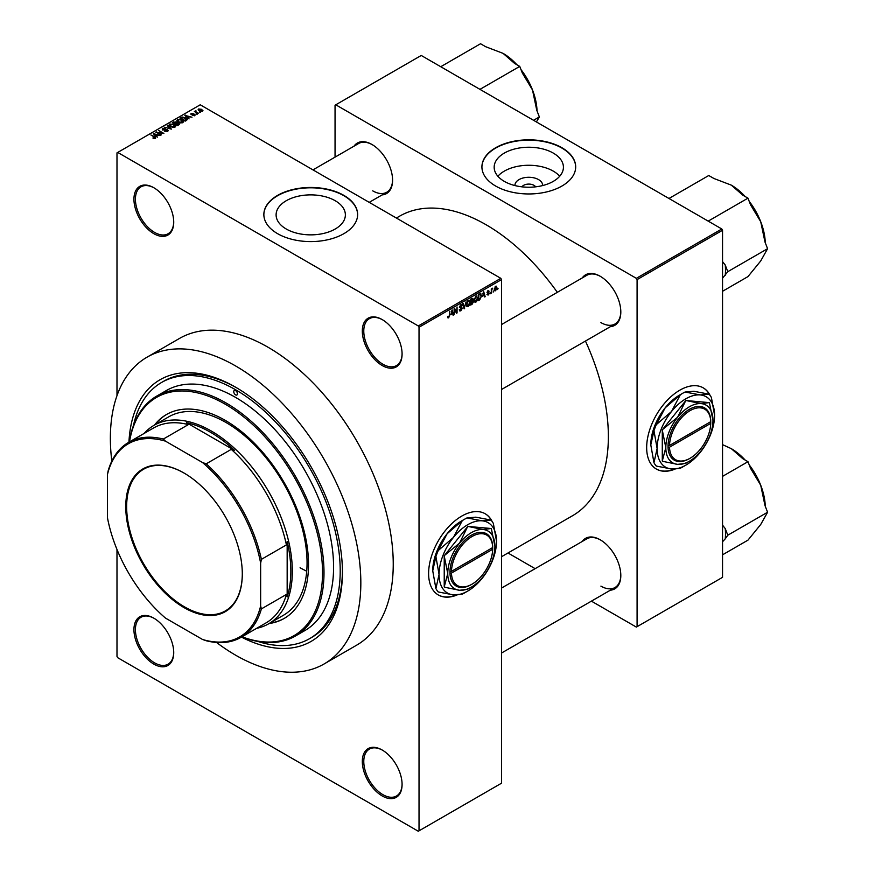 <?xml version="1.0" encoding="UTF-8"?>
<svg xmlns="http://www.w3.org/2000/svg" width="875" height="875" viewBox="0 0 875 875"><rect width="100%" height="100%" fill="white"/><g stroke="black" fill="none" stroke-linecap="round" stroke-linejoin="round"><path stroke-width="1.31" d="M382.2 365.52A28.131 16.242 60 0 1 362.305 331.067A28.131 16.242 60 0 1 382.2 319.583L382.2 319.583A28.131 16.242 60 0 1 402.084 354.036A28.131 16.242 60 0 1 382.2 365.52M382.572 319.802A27.092 15.641 -120 0 0 369.392 318.664A27.092 15.641 -120 0 0 365.236 340.375A27.092 15.641 -120 0 0 382.933 364.241A27.092 15.641 -120 0 0 396.473 365.586A27.092 15.641 -120 0 0 402.084 353.598M382.2 795.944A28.131 16.242 60 0 1 362.305 761.502A28.131 16.242 60 0 1 382.2 750.017L382.2 750.017A28.131 16.242 60 0 1 402.084 784.459A28.131 16.242 60 0 1 382.2 795.944M382.572 750.236A27.092 15.641 -120 0 0 369.392 749.098A27.092 15.641 -120 0 0 365.236 770.798A27.092 15.641 -120 0 0 382.933 794.675A27.092 15.641 -120 0 0 396.473 796.009A27.092 15.641 -120 0 0 402.084 784.033M153.825 664.103A28.131 16.242 60 0 1 133.941 629.65A28.131 16.242 60 0 1 153.825 618.166L153.825 618.166A28.131 16.242 60 0 1 173.72 652.619A28.131 16.242 60 0 1 153.825 664.103M154.197 618.384A27.092 15.641 -120 0 0 141.017 617.247A27.092 15.641 -120 0 0 136.872 638.958A27.092 15.641 -120 0 0 154.558 662.823A27.092 15.641 -120 0 0 168.109 664.169A27.092 15.641 -120 0 0 173.709 652.181M153.825 233.669A28.131 16.242 60 0 1 133.941 199.216A28.131 16.242 60 0 1 153.825 187.731L153.825 187.731A28.131 16.242 60 0 1 173.72 222.184A28.131 16.242 60 0 1 153.825 233.669M154.197 187.95A27.092 15.641 -120 0 0 141.017 186.823A27.092 15.641 -120 0 0 136.872 208.523A27.092 15.641 -120 0 0 154.558 232.389A27.092 15.641 -120 0 0 168.109 233.734A27.092 15.641 -120 0 0 173.709 221.758M492.122 521.467A46.878 27.07 120 0 0 485.198 513.767A46.878 27.07 120 0 0 461.759 516.086A46.878 27.07 120 0 0 431.134 557.397A46.878 27.07 120 0 0 438.32 594.967A46.878 27.07 120 0 0 456.936 595.022M491.509 520.669A46.878 27.07 120 0 0 485.056 513.68M514.97 185.566A13.836 7.984 180 0 1 523.261 177.942A13.836 7.984 180 0 1 538.584 179.616A13.836 7.984 180 0 1 542.62 185.566M535.631 186.834A7.295 4.211 0 0 0 533.958 185.325A7.295 4.211 0 0 0 521.959 186.834M553.284 153.092A34.628 19.994 0 0 0 515.55 148.761A34.628 19.994 0 0 0 494.167 167.234A34.628 19.994 0 0 0 504.306 181.377A34.628 19.994 0 0 0 542.052 185.708A34.628 19.994 0 0 0 563.423 167.234A34.628 19.994 0 0 0 553.284 153.092M559.705 176.247A34.628 19.994 0 0 0 553.284 171.128A34.628 19.994 0 0 0 497.886 176.247M561.947 147.755A46.878 27.07 0 0 0 510.858 141.892A46.878 27.07 0 0 0 481.917 166.895A46.878 27.07 0 0 0 495.644 186.036A46.878 27.07 0 0 0 546.733 191.898A46.878 27.07 0 0 0 575.684 166.895A46.878 27.07 0 0 0 561.947 147.755M575.673 167.059A46.878 27.07 0 0 0 561.947 148.094A46.878 27.07 0 0 0 510.989 142.198A46.878 27.07 0 0 0 481.917 167.059M286.256 229.009A34.628 19.994 180 0 1 276.106 214.867A34.628 19.994 180 0 1 297.489 196.394A34.628 19.994 180 0 1 335.223 200.736A34.628 19.994 180 0 1 345.373 214.867A34.628 19.994 180 0 1 323.991 233.341A34.628 19.994 180 0 1 286.256 229.009M343.886 195.387A46.878 27.07 0 0 0 292.797 189.525A46.878 27.07 0 0 0 263.856 214.528A46.878 27.07 0 0 0 277.594 233.669A46.878 27.07 0 0 0 328.683 239.531A46.878 27.07 0 0 0 357.623 214.528A46.878 27.07 0 0 0 343.886 195.387M357.623 214.703A46.878 27.07 0 0 0 343.886 195.727A46.878 27.07 0 0 0 292.939 189.831A46.878 27.07 0 0 0 263.856 214.703M582.258 277.933A29.17 16.844 60 0 1 600.184 276.248L600.184 276.248A29.17 16.844 60 0 1 620.812 311.97A29.17 16.844 60 0 1 610.378 326.659M600.556 276.467A28.131 16.242 -120 0 0 586.852 275.275L501.539 324.538M354.025 146.169A29.17 16.844 60 0 1 371.962 144.484L371.962 144.484A29.17 16.844 60 0 1 392.58 180.206A29.17 16.844 60 0 1 382.156 194.895M372.334 144.703A28.131 16.242 -120 0 0 358.63 143.511L312.966 169.881M582.258 541.461A29.17 16.844 60 0 1 600.184 539.777L600.184 539.777A29.17 16.844 60 0 1 620.812 575.498A29.17 16.844 60 0 1 610.378 590.188M600.556 539.995A28.131 16.242 -120 0 0 586.852 538.803L501.539 588.066M128.942 442.214A151.069 87.216 60 0 1 235.594 387.209L235.594 387.209A151.069 87.216 60 0 1 342.42 572.228A151.069 87.216 60 0 1 241.456 637.098M236.709 387.855A147.941 85.411 -120 0 0 163.844 381.161L161.623 382.441A147.941 85.411 -120 0 0 133.427 425.633M216.53 642.469A177.111 102.255 -120 0 0 235.594 655.167A177.111 102.255 -120 0 0 324.155 663.939A177.111 102.255 -120 0 0 351.302 522.014A177.111 102.255 -120 0 0 235.594 365.947A177.111 102.255 -120 0 0 147.044 357.175A177.111 102.255 -120 0 0 111.825 461.103M324.155 663.939L356.562 645.225A177.111 102.255 -120 0 0 383.709 503.3A177.111 102.255 -120 0 0 268.012 347.233A177.111 102.255 -120 0 0 179.452 338.461L147.044 357.175M501.539 556.708L572.545 515.725A172.944 99.848 -120 0 0 585.452 341.042M557.32 292.327A172.944 99.848 -120 0 0 486.073 224.744A172.944 99.848 -120 0 0 399.602 216.169L396.375 218.039M710.183 395.566A46.878 27.07 120 0 0 703.259 387.866A46.878 27.07 120 0 0 679.82 390.184A46.878 27.07 120 0 0 649.184 431.506A46.878 27.07 120 0 0 656.381 469.066A46.878 27.07 120 0 0 674.986 469.131M709.559 394.767A46.878 27.07 120 0 0 703.106 387.778M493.642 290.97L493.172 292.097L493.642 290.97M491.761 290.664L491.291 293.18L491.291 288.848L491.761 289.264L492.767 288.148L491.291 290.391M490.427 292.83L489.956 293.945L490.427 292.83M488.009 292.359L489.212 293.048L488.086 295.105L486.938 294.372L488.119 294.47L488.753 293.431L487.003 292.48L488.064 290.631L489.147 291.244L487.473 292.119L489.212 293.048L488.162 292.327M486.948 294.448L488.086 295.105L486.938 294.372M487.408 294.022L488.119 294.47M488.162 293.136L487.003 292.48L488.162 293.136M488.064 290.631L489.147 291.244L488.075 290.62M488.677 291.594L487.616 290.97M482.683 296.373L483.7 291.605L485.198 296.691L484.706 296.975L484.302 295.433L482.311 296.155M475.891 296.034L477.695 298.058L477.236 300.464L475.891 302.148L474.545 301.984L474.086 300.213L475.891 296.034L476.962 295.936M474.173 301.153L475.891 302.148L474.545 301.984M468.191 300.486L469.995 302.498L469.536 304.905L468.191 306.589L466.845 306.436L466.375 304.664L468.191 300.486L469.263 300.387M466.473 305.605L468.191 306.589L466.845 306.436M447.683 317.319L448.645 317.877L447.912 317.877L447.628 316.608L448.667 317.166L449.17 316.422L449.706 311.227L449.706 315.273L448.645 317.877L447.912 317.877M448.098 316.258L448.667 317.166M418.294 325.959L500.806 278.327L501.539 279.606L501.539 783.191L419.027 830.823L419.027 327.239L418.294 325.959L117.731 152.436L116.987 152.862L116.987 395.653M501.539 279.606L419.027 327.239M451.073 314.617L452.091 309.848L453.589 314.945L453.097 315.23L452.692 313.688L450.702 314.409M454.595 309.597L454.125 314.639L454.125 308.678L454.628 308.394L456.597 312.025L457.067 306.983L457.067 312.933L456.564 313.228L454.125 309.323M459.288 309.947L460.83 310.833L459.277 309.728L460.873 310.122L461.825 308.547L459.419 307.18L460.753 304.773L462.164 305.736L460.764 305.462L459.889 306.928L462.295 308.262L460.83 310.833L459.769 310.975M459.747 309.378L460.873 310.122M461.825 308.547L459.419 307.18M460.753 304.773L461.727 304.642M461.694 306.086L460.239 305.167M459.419 307.092L462.295 308.262L461.584 307.256M466.069 301.788L464.133 308.853L462.744 303.702L463.236 303.417L464.341 308.044L466.069 301.788M472.587 300.398L473.55 301.678L472.117 304.248L470.662 305.08L470.662 299.13L472.128 298.288L473.408 299.042L473.178 300.639M472.128 298.288L473.408 299.042L472.117 298.288M480.419 293.606L481.512 295.805L479.741 299.841L478.363 300.639L478.363 294.678L480.856 293.683M494.364 290.041L495.611 290.762L494.309 289.275L495.611 286.278L496.923 287.722L495.611 290.762L494.823 290.839M495.611 286.278L496.409 286.202M498.061 288.422L497.591 289.538L498.061 288.422M116.987 549.5L116.987 656.447L117.731 657.716L418.294 831.25L419.027 830.823M200.441 112.339L199.237 112.186L200.441 112.339M197.225 114.188L196.022 114.034L197.225 114.188M189.077 118.902L184.855 115.38L191.997 117.206L189.558 116.834L187.939 117.775L189.077 118.902M180.6 122.927L178.369 122.183L177.472 119.569L181.923 120.05L183.312 121.395L182.755 122.62L180.6 122.927M176.848 120.444L177.472 119.569L177.472 121.548M183.312 122.073L182.755 122.62M172.9 127.378L170.669 126.623L169.772 124.009L174.223 124.502L175.613 125.836L175.055 127.072L172.9 127.378M169.137 124.895L169.772 124.009L169.772 126M175.613 126.514L175.055 127.072M167.705 131.316L164.412 131.206L167.136 130.944L167.213 129.883L162.4 129.894L162.323 128.308L165.277 128.384L162.947 128.647L162.892 129.631L167.672 129.609L167.705 131.316L168.35 130.495M167.136 131.556L167.213 129.883M162.4 129.894L162.323 128.308L162.323 129.85M162.947 128.647L162.892 130.112M157.467 137.145L153.245 133.634L160.387 135.461L157.948 135.089L156.33 136.019L157.467 137.145M500.806 278.327L200.233 104.792L117.731 152.436M154.416 138.567L152.884 138.009L155.039 137.473L150.883 134.991L154.853 136.741L155.509 138.348L154.416 138.567M154.93 138.556L155.039 137.473M161.394 134.881L155.772 132.169L162.378 133.131L158.714 130.473L163.877 133.448L157.27 132.497L161.394 134.881M171.391 129.106L164.391 127.192L170.537 128.909L167.223 125.562L167.716 125.278L171.391 129.106M178.916 124.764L177.472 125.595L172.309 122.62L176.356 121.789L176.925 122.697L178.828 123.058L178.916 124.764L179.605 123.987M176.345 122.533L176.345 123.462L176.356 121.789L176.925 123.167M186.539 120.356L185.172 121.155L180.009 118.18L182.164 117.042L185.708 117.83L187.261 119.503L186.539 120.356M194.95 115.577L192.598 115.544L194.447 115.248L194.502 114.548L191.056 114.581L191.045 113.345L193.2 113.345L191.45 114.264L194.873 114.231L194.873 115.62M194.447 115.784L194.502 114.548M191.056 114.581L191.045 113.345L191.045 114.57M191.603 113.652L191.45 114.745M198.559 113.422L194.348 111.53L195.945 110.753L195.945 111.803L198.559 113.422M195.409 112.142L195.3 111.453M195.945 110.753L195.945 112.448M202.475 111.234L199.237 110.862L198.592 108.992L201.808 109.342L202.475 111.234L202.945 110.578M198.133 109.648L198.592 108.992L198.592 110.436M258.059 641.495A147.941 85.411 -120 0 0 309.564 638.673L311.773 637.394A147.941 85.411 -120 0 0 342.409 570.938M721.809 228.988L722.542 230.267L637.087 279.606L636.355 278.327L721.809 228.988L421.247 55.464L335.048 105.219L335.048 157.128M637.087 279.606L637.087 626.675L636.355 627.091L591.402 601.147M535.139 568.662L507.992 552.989M637.087 626.675L722.542 577.336L722.542 230.267M636.355 278.327L335.781 104.803M656.228 468.989A46.878 27.07 120 0 0 674.264 469.131M600.917 322.602A28.131 16.242 -120 0 0 614.983 324.002A28.131 16.242 -120 0 0 620.802 311.544M372.695 190.837A28.131 16.242 -120 0 0 386.761 192.237A28.131 16.242 -120 0 0 392.58 179.78M600.917 586.141A28.131 16.242 -120 0 0 614.983 587.53A28.131 16.242 -120 0 0 620.802 575.072M438.167 594.88A46.878 27.07 120 0 0 456.203 595.022M153.738 134.127L153.738 133.35M156.33 136.773L156.33 136.019M154.82 134.466L155.881 135.581L157.194 134.827L154.066 133.777L154.82 135.242M155.881 136.325L155.881 135.581M154.066 134.466L154.066 133.777M157.194 135.527L157.194 134.827M156.264 132.464L156.264 131.884M167.672 131.338L167.672 129.609M167.716 126.066L167.716 125.278M174.223 125.07L174.223 124.502M174.453 127.312L173.742 124.764L172.375 124.206L170.373 124.359L169.903 126.109M170.373 124.359L171.15 126.361L174.453 126.722L174.912 126.055L174.912 127.148M173.764 122.478L173.764 121.778M178.828 123.867L178.828 123.058M173.381 122.697L174.923 123.583L176.247 122.762L175.973 122.106L174.202 122.227L173.381 123.244M174.923 124.13L174.923 123.583M176.247 123.517L175.973 122.106M175.525 123.933L177.33 124.983L178.752 124.086L178.369 123.331L176.455 123.397L175.525 124.48M178.752 124.862L178.369 123.331M178.325 125.103L178.325 124.403M181.923 120.63L181.923 120.05M182.153 122.872L181.442 120.312L180.075 119.755L178.073 119.908L177.603 121.658M178.073 119.908L178.85 121.909L182.153 122.27L182.613 121.614L182.613 122.697M182.164 117.644L182.164 117.042M185.708 118.398L185.708 117.83M181.081 118.256L185.03 120.531L186.309 118.934L182.689 117.447L181.081 118.792M185.03 121.078L185.03 120.531M185.883 120.739L186.309 118.934M185.347 115.883L185.347 115.095M187.939 118.53L187.939 117.775M186.43 116.211L187.491 117.338L188.803 116.583L185.675 115.522L186.43 116.987M187.491 118.07L187.491 117.338M185.675 116.211L185.675 115.522M188.803 117.272L188.803 116.583M196.623 112.842L196.623 112.295M201.808 109.911L201.808 109.342M201.961 111.442L201.37 109.627L199.117 109.309L198.855 110.633M199.117 109.309L199.697 110.6L202.213 110.534L202.213 111.366M452.922 314.562L453.589 314.945M452.091 313.338L452.692 313.688M451.664 311.85L451.227 313.83L452.528 313.075L451.883 310.592L451.281 311.631M455.602 311.445L456.597 312.025M456.105 312.375L457.067 312.933M460.622 304.85L462.164 305.736M463.969 308.23L464.592 308.591M469.328 301.525L468.191 301.175L466.845 304.402L468.18 305.9L469.525 302.75L469.328 301.525L467.677 300.88M466.441 305.408L468.18 305.9M472.041 300.803L473.55 301.678M471.133 299.556L471.133 301.328L472.948 299.414L470.662 299.283M472.948 299.414L471.352 298.736M471.133 302.028L471.133 304.117L473.08 301.952L470.662 301.755M471.461 301.142L473.08 301.952M477.028 297.073L475.902 296.723L474.545 299.95L475.891 301.448L477.225 298.309L477.028 297.073L475.377 296.428M474.141 300.967L475.891 301.448M479.139 299.491L479.741 299.841M478.833 295.105L478.833 299.666L480.856 297.631L481.042 296.067L480.331 294.361L478.363 294.842M479.062 294.284L479.664 294.634M479.631 293.956L480.561 294.416L479.697 293.913M484.531 296.308L485.198 296.691M483.7 295.083L484.302 295.433M483.273 293.595L482.836 295.586L484.148 294.831L483.492 292.348L482.891 293.377M487.025 292.184L488.633 293.103M492.034 288.498L492.636 288.848M491.291 289.406L491.848 289.723M495.37 286.442L496.092 286.858L494.78 289.002L495.622 290.128L496.453 288.028L495.163 286.639M494.32 289.702L495.622 290.128M235.594 394.866A2.603 1.498 -120 0 0 236.895 394.997A2.603 1.498 -120 0 0 237.3 392.908A2.603 1.498 -120 0 0 235.594 390.611A2.603 1.498 -120 0 0 234.292 390.48A2.603 1.498 -120 0 0 233.898 392.569A2.603 1.498 -120 0 0 235.594 394.866M269.106 623.536A117.731 67.966 -120 0 0 284.145 618.461A117.731 67.966 -120 0 0 302.192 524.125A117.731 67.966 -120 0 0 225.28 420.383A117.731 67.966 -120 0 0 166.425 414.553A117.731 67.966 -120 0 0 154.514 425.042M269.85 623.109A117.731 67.966 -120 0 0 284.517 618.253M242.003 636.781A137.517 79.395 -120 0 0 322.164 562.756A137.517 79.395 -120 0 0 225.28 404.228A137.517 79.395 -120 0 0 129.489 441.897M129.325 441.984A138.567 79.997 60 0 1 156.734 396.091A138.567 79.997 60 0 1 226.023 402.948A138.567 79.997 60 0 1 316.542 525.055A138.567 79.997 60 0 1 295.302 636.081A138.567 79.997 60 0 1 241.85 636.869M295.302 636.081L304.883 630.558A138.567 79.997 -120 0 0 326.123 519.52A138.567 79.997 -120 0 0 235.594 397.414A138.567 79.997 -120 0 0 166.316 390.556L156.734 396.091M309.564 638.673A147.941 85.411 -120 0 0 332.248 520.133A147.941 85.411 -120 0 0 235.594 389.758A147.941 85.411 -120 0 0 161.623 382.441M144.156 433.431A114.603 66.161 60 0 1 153.989 425.348L168.722 416.839A114.603 66.161 60 0 1 226.023 422.516A114.603 66.161 60 0 1 300.891 523.502A114.603 66.161 60 0 1 283.325 615.333L268.592 623.842A114.603 66.161 60 0 1 256.67 628.316M306.72 571.2A114.603 66.161 60 0 1 300.081 567.755M166.786 414.345A117.731 67.966 -120 0 0 155.247 424.616M722.542 278.206L727.803 271.666L767.583 248.697L760.725 260.947L747.972 276.598L722.542 291.287M727.803 271.666L725.222 265.016L722.542 261.614M708.192 221.134L747.972 198.155L750.553 204.805L760.725 221.725L765.002 242.058L767.583 248.697M708.192 221.123L703.041 218.148A52.205 30.144 -120 0 0 703.041 218.148M674.133 201.458A52.205 30.144 -120 0 0 674.122 201.458L668.97 198.483L708.75 175.514L713.913 178.489L731.314 185.139L742.82 195.18L747.972 198.155M765.264 242.714A48.038 27.738 -120 0 0 760.725 221.725A48.038 27.738 -120 0 0 749.219 201.37M745.15 196.525A48.038 27.738 -120 0 0 731.314 185.139L731.314 185.139M725.222 275.341A52.205 30.144 -120 0 0 725.222 265.016M125.759 506.68A82.403 47.578 60 0 1 184.034 473.047A82.403 47.578 60 0 1 242.298 573.967A82.403 47.578 60 0 1 184.034 607.611A82.403 47.578 60 0 1 125.759 506.68M184.253 473.167A81.78 47.217 -120 0 0 143.577 469.241A81.78 47.217 -120 0 0 126.645 506.68A81.78 47.217 -120 0 0 162.345 588.984A81.78 47.217 -120 0 0 225.367 610.903A81.78 47.217 -120 0 0 242.298 573.716M153.989 425.348A114.603 66.161 60 0 1 242.298 456.05A114.603 66.161 60 0 1 292.327 571.375A114.603 66.161 60 0 1 268.592 623.842M260.641 605.959L261.384 608.902A112.514 64.958 60 0 1 241.03 637.35L266.077 622.88A112.514 64.958 -120 0 0 286.431 594.442L287.164 597.013A113.564 65.559 -120 0 0 290.85 571.375A113.564 65.559 -120 0 0 287.164 541.494L286.431 544.906A112.514 64.958 -120 0 0 231.262 449.356L234.587 450.428L186.506 422.669L188.366 424.594A112.514 64.958 -120 0 0 153.552 427.995L128.505 442.455A112.514 64.958 60 0 1 163.319 439.053L165.495 441.164A111.475 64.356 -120 0 0 107.417 474.688L107.417 517.497A111.475 64.356 -120 0 0 165.495 618.1L202.562 639.494A111.475 64.356 -120 0 0 260.641 605.959L260.641 563.161A111.475 64.356 -120 0 0 202.562 462.558L165.495 441.164M234.587 450.428A113.564 65.559 -120 0 0 186.506 422.669M287.164 597.013L287.164 541.494M107.417 474.688L108.15 470.903A112.514 64.958 60 0 1 128.505 442.455M241.03 637.35A112.514 64.958 60 0 1 206.216 640.752L202.562 639.494M286.431 544.906L261.384 559.366L260.641 563.161M286.431 594.442L261.384 608.902M188.366 424.594L163.319 439.053M202.562 462.558L206.216 463.816A112.514 64.958 60 0 1 261.384 559.366M231.262 449.356L206.216 463.816M722.542 541.745L725.222 538.869A52.205 30.144 -120 0 0 725.495 533.87A52.205 30.144 -120 0 0 725.222 528.555L722.542 525.153M722.542 554.816L747.972 540.137L760.725 524.486L767.583 512.236L727.803 535.205L725.222 528.555M725.222 538.869L727.803 535.205M722.542 476.372L747.972 461.694L750.553 468.333L760.725 485.264L765.002 505.586L767.583 512.236M722.542 444.642L731.314 448.667L742.82 458.708L747.972 461.694M765.264 506.242A48.038 27.738 -120 0 0 760.725 485.264A48.038 27.738 -120 0 0 749.219 464.898M745.15 460.053A48.038 27.738 -120 0 0 731.314 448.667L731.314 448.667M533.542 120.302L539.361 116.933L536.408 121.953M474.819 86.395A52.205 30.144 -120 0 0 474.808 86.384L479.97 89.359L519.75 66.391L522.331 73.041L532.503 89.961L536.78 110.294L539.361 116.933M445.911 69.694A52.205 30.144 -120 0 0 445.9 69.694L440.748 66.719L480.528 43.75L485.691 46.725L503.092 53.375L514.587 63.416L519.75 66.391M537.031 110.95A48.038 27.738 -120 0 0 532.503 89.961A48.038 27.738 -120 0 0 520.997 69.606M516.928 64.761A48.038 27.738 -120 0 0 503.092 53.375L503.092 53.375M492.691 547.564L451.456 571.364L449.98 571.364L449.969 573.081A30.209 17.445 120 0 0 471.341 584.566L472.073 584.139A29.17 16.844 120 0 0 492.691 549.27L492.691 547.564A29.17 16.844 120 0 0 472.073 536.495A29.17 16.844 120 0 0 451.456 571.364M492.702 546.711L492.691 546.711A30.209 17.445 120 0 0 471.341 535.227A30.209 17.445 120 0 0 449.98 571.364L449.98 571.364M444.227 556.008L447.759 573.508A33.337 19.25 120 0 0 459.55 590.275A33.337 19.25 120 0 0 471.341 587.114A33.337 19.25 120 0 0 483.12 576.658A33.337 19.25 120 0 0 494.911 546.284L491.378 528.784A38.336 22.137 120 0 0 491.181 528.511L467.994 526.433A38.336 22.137 120 0 0 467.611 526.663L444.423 555.505A38.336 22.137 120 0 0 444.227 556.008L444.227 586.917A38.336 22.137 120 0 0 444.423 587.191L459.55 590.275L467.611 589.269A38.336 22.137 120 0 0 467.797 589.159A38.336 22.137 120 0 0 467.994 589.039M491.181 528.511L483.12 529.517L467.994 526.433M467.611 526.663L459.55 543.123L444.423 555.505M494.911 546.284A33.337 19.25 120 0 0 483.12 529.517A33.337 19.25 120 0 0 459.55 543.123A33.337 19.25 120 0 0 447.759 573.508L444.227 586.917M453.436 537.414A40.633 23.461 120 0 0 439.064 574.438A40.633 23.461 120 0 0 453.436 594.88A40.633 23.461 120 0 0 467.797 591.03A40.633 23.461 120 0 0 482.169 578.288A40.633 23.461 120 0 0 496.53 541.264A40.633 23.461 120 0 0 482.169 520.822A40.633 23.461 120 0 0 453.436 537.414L438.266 550.517L447.103 533.761L462.273 520.658L453.436 537.414M435.903 588.612L432.731 570.784L435.903 556.609L439.064 574.438L435.903 588.612A45.106 26.042 120 0 0 438.266 591.97L453.436 594.88L462.273 594.114A45.106 26.042 120 0 0 464.636 592.856L467.797 591.03M496.53 541.264L493.358 523.436A45.106 26.042 120 0 0 490.995 520.067L482.169 520.822L466.998 517.923L475.825 517.169L490.995 520.067M438.266 550.517A45.106 26.042 120 0 0 435.903 556.609M466.998 517.923A45.106 26.042 120 0 0 464.636 519.192A45.106 26.042 120 0 0 462.273 520.658M432.731 570.784A40.633 23.461 -60 0 1 447.103 533.761A40.633 23.461 -60 0 1 461.464 521.019L464.636 519.192M492.691 548.417L491.958 547.98M449.969 573.081L451.456 573.07L492.691 549.27M451.456 573.07A29.17 16.844 120 0 0 472.073 584.139M710.741 421.673L669.517 445.473L668.041 445.473L668.041 447.18A30.209 17.445 120 0 0 689.391 458.664L690.134 458.237A29.17 16.844 120 0 0 710.741 423.369L710.741 421.673A29.17 16.844 120 0 0 690.134 410.605A29.17 16.844 120 0 0 669.517 445.473M710.741 420.82A30.209 17.445 120 0 0 689.391 409.325A30.209 17.445 120 0 0 668.041 445.473L668.03 445.484M662.288 430.106L665.82 447.606A33.337 19.25 120 0 0 677.611 464.373A33.337 19.25 120 0 0 689.391 461.223A33.337 19.25 120 0 0 701.181 450.767A33.337 19.25 120 0 0 712.972 420.383L709.428 402.883A38.336 22.137 120 0 0 709.242 402.609L686.055 400.542A38.336 22.137 120 0 0 685.661 400.761L662.473 429.614A38.336 22.137 120 0 0 662.288 430.106L662.288 461.027A38.336 22.137 120 0 0 662.473 461.3L677.611 464.373L685.661 463.367A38.336 22.137 120 0 0 685.858 463.258A38.336 22.137 120 0 0 686.055 463.148M709.242 402.609L701.181 403.616L686.055 400.542M685.661 400.761L677.611 417.233L662.473 429.614M712.972 420.383A33.337 19.25 120 0 0 701.181 403.616A33.337 19.25 120 0 0 677.611 417.233A33.337 19.25 120 0 0 665.82 447.606L662.288 461.027M671.497 411.523A40.633 23.461 120 0 0 657.125 448.547A40.633 23.461 120 0 0 671.497 468.978A40.633 23.461 120 0 0 685.858 465.128A40.633 23.461 120 0 0 700.219 452.397A40.633 23.461 120 0 0 714.591 415.373A40.633 23.461 120 0 0 700.219 394.931A40.633 23.461 120 0 0 671.497 411.523L656.327 424.616L665.153 407.859L680.323 394.756L671.497 411.523M653.964 462.722L650.792 444.883L653.964 430.708L657.125 448.547L653.964 462.722A45.106 26.042 120 0 0 656.327 466.08L671.497 468.978L680.323 468.223A45.106 26.042 120 0 0 682.686 466.966L685.858 465.128M714.591 415.373L711.419 397.534A45.106 26.042 120 0 0 709.056 394.177L700.219 394.931L685.048 392.033L693.886 391.278L709.056 394.177M656.327 424.616A45.106 26.042 120 0 0 653.964 430.708M685.048 392.033A45.106 26.042 120 0 0 682.686 393.291A45.106 26.042 120 0 0 680.323 394.756M650.792 444.883A40.633 23.461 -60 0 1 665.153 407.859A40.633 23.461 -60 0 1 679.525 395.128L682.686 393.291M668.041 447.18L669.517 447.18L710.741 423.369M669.517 447.18A29.17 16.844 120 0 0 690.134 458.237M710.019 422.089L710.763 422.516M154.853 137.309L154.853 136.741M175.798 123.78L175.798 123.08M181.322 118.114L181.322 117.414M192.664 114.756L192.664 114.166M459.419 307.388L460.655 308.098M463.608 306.895L464.155 307.212M471.516 303.898L472.117 304.248M155.138 137.692L155.138 138.512M167.595 130.386L167.595 131.37M162.52 129.15L162.52 129.959M186.495 119.361L186.495 120.389M194.753 114.888L194.753 115.686M191.275 114.023L191.275 114.68M195.792 111.53L195.792 112.361M448.339 317.198L447.628 316.794M460.086 310.209L459.277 309.739M461.617 308.022L460.633 307.453M461.409 305.364L460.578 304.883M460.064 307.475L459.419 307.103M469 301.12L468.048 300.573M472.73 298.845L471.953 298.386M472.828 301.306L472.008 300.825M476.7 296.669L475.748 296.122M488.502 291.178L487.834 290.784M501.539 389.495L614.983 324.002M614.983 587.53L501.539 653.023M386.761 192.237L369.217 202.355M471.341 587.114L467.797 589.159M689.391 461.223L685.858 463.258"/></g></svg>
